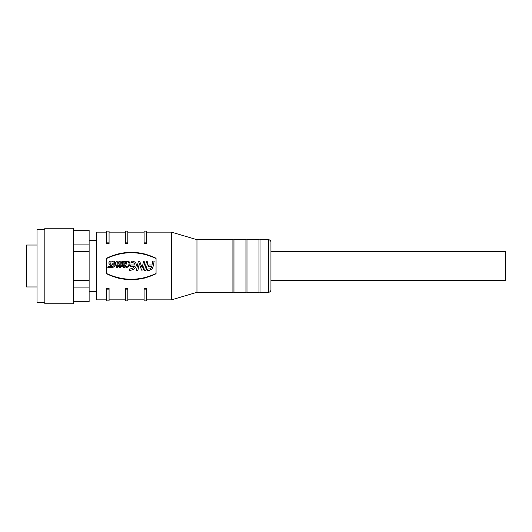 <?xml version="1.0" encoding="UTF-8"?>
<svg xmlns="http://www.w3.org/2000/svg" width="532" height="532" viewBox="0 0 532 532"><rect width="100%" height="100%" fill="white"/><g stroke="black" fill="none" stroke-linecap="round" stroke-linejoin="round"><path stroke-width="0.8" d="M258.964 292.307L258.964 239.693A0.519 0.519 0 0 1 259.49 239.167A0.519 0.519 0 0 1 260.008 239.693L268.347 239.693A2.607 2.607 0 0 1 270.948 242.293L270.948 289.707A2.607 2.607 0 0 1 268.347 292.307L260.008 292.307A0.519 0.519 0 0 1 259.49 292.833A0.519 0.519 0 0 1 258.964 292.307L246.981 292.307A0.519 0.519 0 0 1 246.462 292.833A0.519 0.519 0 0 1 245.944 292.307L233.96 292.307A0.519 0.519 0 0 1 233.435 292.833A0.519 0.519 0 0 1 232.916 292.307L196.966 292.307L171.437 299.862L146.579 299.862M245.944 292.307L245.944 239.693A0.519 0.519 0 0 1 246.462 239.167A0.519 0.519 0 0 1 246.981 239.693L246.981 292.307M232.916 292.307L232.916 239.693A0.519 0.519 0 0 1 233.435 239.167A0.519 0.519 0 0 1 233.96 239.693L233.96 292.307M270.948 280.331L505.4 280.331L505.4 251.669L270.948 251.669M260.008 239.693L260.008 292.307M258.964 239.693L246.981 239.693M245.944 239.693L233.96 239.693M232.916 239.693L196.966 239.693L196.966 292.307M196.966 239.693L171.437 232.138L171.437 299.862M156.056 258.253L156.056 273.747C139.557 281.641 123.058 281.641 106.56 273.747L106.56 258.253C123.058 250.359 139.557 250.359 156.056 258.253M171.437 232.138L146.579 232.138M146.579 243.55L144.086 243.55L144.086 242.858L146.579 242.858L146.579 243.55M144.086 232.138L127.826 232.138M127.826 243.55L125.333 243.55L125.333 242.858L127.826 242.858L127.826 243.55M125.333 232.138L109.067 232.138M109.067 243.55L106.573 243.55L106.573 242.858L109.067 242.858L109.067 243.55M106.573 232.138L96.412 232.138L96.412 299.862L106.573 299.862M106.573 289.142L106.573 288.45L109.067 288.45L109.067 300.906L106.573 300.906L106.573 289.142L109.067 289.142M125.333 299.862L109.067 299.862M125.333 289.142L125.333 288.45L127.826 288.45L127.826 300.906L125.333 300.906L125.333 289.142L127.826 289.142M144.086 299.862L127.826 299.862M144.086 289.142L144.086 288.45L146.579 288.45L146.579 300.906L144.086 300.906L144.086 289.142L146.579 289.142M89.123 291.396L96.412 291.396M89.123 240.604L96.412 240.604M73.489 230.05L89.123 230.05L89.123 244.906L73.489 244.906M44.834 228.228L44.834 303.772L73.489 303.772L73.489 228.228L44.834 228.228M44.834 229.531L37.021 229.531L37.021 302.469L44.834 302.469M37.021 245.033L26.6 245.033L26.6 286.967L37.021 286.967M155.949 258.2L144.179 253.837M118.33 253.864L106.56 258.253M106.56 273.747L118.437 278.163M144.285 278.136L156.056 273.747M144.086 242.858L144.086 231.094L146.579 231.094L146.579 242.858M125.333 242.858L125.333 231.094L127.826 231.094L127.826 242.858M106.573 242.858L106.573 231.094L109.067 231.094L109.067 242.858M106.56 273.508C123.085 281.169 139.584 281.169 156.056 273.508M156.056 258.492C139.53 250.831 123.032 250.831 106.56 258.492M73.489 301.95L89.123 301.95L89.123 244.906M73.489 251.337L89.123 251.337M89.123 280.663L73.489 280.663M73.489 287.094L89.123 287.094M89.123 301.757L73.489 301.757M73.489 230.243L89.123 230.243M131.198 262.462A7.149 7.149 0 0 1 132.421 262.569A3.591 3.591 0 0 1 134.217 263.426A2.042 2.042 0 0 1 134.942 265.009L130.466 265.009L130.187 266.412L134.456 266.412A4.469 4.469 0 0 1 133.12 267.782A6.557 6.557 0 0 1 129.655 268.946L129.376 270.342A7.854 7.854 0 0 0 133.884 268.946A5.859 5.859 0 0 0 135.966 266.539A4.396 4.396 0 0 0 136.258 265.634A3.425 3.425 0 0 0 135.141 262.382A4.981 4.981 0 0 0 132.654 261.199A9.29 9.29 0 0 0 131.278 261.066L130.998 262.462A7.149 7.149 0 0 1 131.198 262.462M110.782 261.072A3.697 3.697 0 0 0 109.991 261.192A1.909 1.909 0 0 0 109.153 263.839L110.41 265.388A0.818 0.818 0 0 1 109.659 266.625L108.023 266.625L107.823 267.563L109.605 267.563A2.241 2.241 0 0 0 110.889 267.031A1.603 1.603 0 0 0 111.201 264.83L109.885 263.214A1.057 1.057 0 0 1 110.536 262.01L112.292 262.01L112.478 261.072L110.782 261.072M144.624 270.349L146.539 261.072L147.956 261.072L146.041 270.349L144.624 270.349M127.248 261.963A2.022 2.022 0 0 1 128.658 262.535A1.596 1.596 0 0 1 129.037 263.327A2.454 2.454 0 0 1 128.757 264.836A2.966 2.966 0 0 1 127.7 266.04A3.558 3.558 0 0 1 126.117 266.645L125.924 267.563A4.462 4.462 0 0 0 128.212 266.785A3.85 3.85 0 0 0 129.549 265.269A3.358 3.358 0 0 0 129.934 263.187A2.5 2.5 0 0 0 129.316 261.91A2.826 2.826 0 0 0 127.274 261.072L127.088 261.97A2.022 2.022 0 0 1 127.248 261.963M150.064 268.899L147.863 268.946L147.583 270.336L149.499 270.336L152.105 268.866L152.937 267.244L154.214 261.072L152.804 261.072L151.992 265.009L148.674 265.009L148.395 266.412L151.706 266.412L151.155 267.988L150.064 268.899M125.06 264.783A7.069 7.069 0 0 1 124.628 265.8A2.733 2.733 0 0 1 124.042 266.539L123.73 266.466A0.785 0.785 0 0 1 123.67 266.259A3.784 3.784 0 0 1 123.643 264.776L125.06 264.783M124.428 261.072L123.484 261.072L122.799 264.324A5.825 5.825 0 0 0 122.779 266.412A1.676 1.676 0 0 0 123.218 267.317A0.805 0.805 0 0 0 123.85 267.569A1.549 1.549 0 0 0 124.488 267.33A3.498 3.498 0 0 0 125.399 266.273A7.009 7.009 0 0 0 126.124 264.324L126.802 261.072L125.838 261.072L125.273 263.852L123.85 263.852L124.428 261.072M119.939 264.956A0.692 0.692 0 0 1 120.318 264.776L120.95 264.776L120.757 265.687A1.516 1.516 0 0 1 120.551 266.219A0.845 0.845 0 0 1 120.066 266.625A0.499 0.499 0 0 1 119.514 266.219A1.31 1.31 0 0 1 119.939 264.956M120.644 262.017L121.522 262.017L121.136 263.845L120.352 263.845A0.545 0.545 0 0 1 119.913 263.387A1.277 1.277 0 0 1 120.644 262.017M121.735 265.528L122.659 261.072L120.944 261.072A2.008 2.008 0 0 0 119.348 264.271A2.081 2.081 0 0 0 118.623 266.372A1.416 1.416 0 0 0 121.323 266.685A2.421 2.421 0 0 0 121.622 265.967A3.358 3.358 0 0 0 121.735 265.528M116.98 261.072A1.31 1.31 0 0 1 118.297 262.702L117.293 267.563L116.355 267.563L117.359 262.702A0.572 0.572 0 0 0 116.874 262.01L116.076 262.01L116.269 261.072L116.98 261.072M112.844 261.95A2.534 2.534 0 0 1 114.107 262.289A1.463 1.463 0 0 1 114.713 263.18A2.72 2.72 0 0 1 114.759 263.859L112.392 263.859L112.199 264.783L114.486 264.783A3.312 3.312 0 0 1 112.225 266.592A2.946 2.946 0 0 1 111.813 266.652L111.62 267.563A3.85 3.85 0 0 0 112.412 267.476A4.209 4.209 0 0 0 115.477 264.737A2.999 2.999 0 0 0 115.59 263.014A2.288 2.288 0 0 0 114.586 261.525A3.072 3.072 0 0 0 112.964 261.066L112.784 261.957A2.534 2.534 0 0 1 112.844 261.95M139.59 261.126L142.19 267.802L143.574 261.072L144.997 261.072L143.181 269.897L141.592 270.136L139.278 263.613L137.894 270.349L136.465 270.349L138.307 261.465L139.59 261.126M268.347 239.693L268.347 292.307"/></g></svg>
